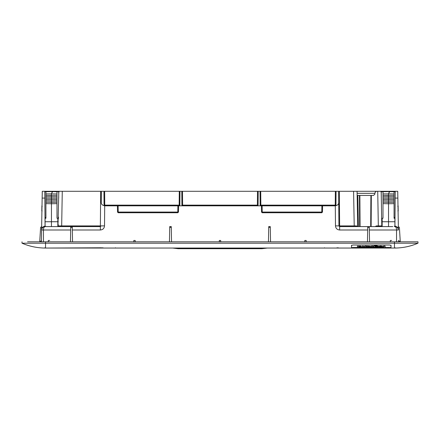 <?xml version="1.0" encoding="UTF-8"?>
<svg xmlns="http://www.w3.org/2000/svg" width="440" height="440" viewBox="0 0 440 440"><rect width="100%" height="100%" fill="white"/><g stroke="black" fill="none" stroke-linecap="round" stroke-linejoin="round"><path stroke-width="0.66" d="M382.217 191.285L397.733 191.285L397.854 198.083L395.175 198.083L394.933 225.913L394.24 226.589M397.733 191.285L397.854 198.083L397.733 191.285L395.236 191.285L395.175 198.083M394.653 226.457L394.933 225.902L398.37 227.706L397.854 198.083M398.37 227.706L398.404 229.526M398.618 241.929L398.591 240.46L399.977 241.819L412.462 241.819L394.46 241.819L418 241.819L400.279 241.819L399.394 227.37L398.349 226.589L398.084 211.481M398.266 221.744L398.25 220.913L398.266 221.744M394.972 226.589L396.638 227.035M397.221 227.441L397.557 227.777M397.656 227.893L398.299 229.191M338.641 191.978L339.328 191.285L339.631 225.913L338.938 225.902L338.641 191.978L338.938 225.902L339.631 226.589L392.761 226.589M47.24 226.589L45.05 226.589C42.889 226.903 41.734 228.041 41.591 229.994L70.67 229.994L70.713 227.37L70.461 241.819M45.029 226.589L43.362 227.035M42.779 227.441L42.444 227.777M42.345 227.893L41.701 229.191M45.348 226.457L45.067 225.902L45.05 226.589L70.73 226.589L57.519 226.589A0.693 0.693 0 0 0 58.212 225.913L57.926 226.457L58.817 191.285L377.586 191.285M58.201 226.589L58.234 224.653M58.333 218.834L58.526 217.179M58.284 221.744C58.35 217.993 58.35 217.993 58.284 221.744C58.218 225.495 58.218 225.495 58.284 221.744M58.234 224.516L57.822 224.516L57.822 226.523A0.693 0.693 0 0 0 58.141 226.204L58.141 224.516M59.923 191.285L60.236 191.285M60.654 191.285L61.089 191.285M61.545 191.285L62.002 191.285M353.579 191.285L354.222 225.913L356.554 225.913L357.544 226.589M353.936 191.285L354.288 191.285M354.624 191.285L355.185 191.285M381.86 226.204L381.86 224.516M381.843 218.977L381.645 217.608L381.667 218.834M381.799 226.589L381.766 224.653M377.724 191.285L381.183 191.285L381.788 225.913L382.481 226.589A0.693 0.693 0 0 1 381.788 225.913L378.329 225.913L377.724 191.285L376.354 191.285L374.974 192.594L374.891 194.123L373.511 195.437L371.327 195.437L371.135 226.589M381.716 221.744C381.783 225.495 381.783 225.495 381.716 221.744C381.651 217.993 381.651 217.993 381.716 221.744M369.54 241.819L369.27 226.589L382.481 226.589M394.933 225.902L394.944 224.659M394.993 218.829L395.236 191.455M394.741 218.279L394.746 217.443L394.741 218.279M394.95 225.913L394.95 226.589L396.622 227.024M397.881 228.212L398.409 229.994L396.539 229.994L396.539 241.819M369.331 229.994L396.539 229.994C396.5 228.041 395.973 226.903 394.95 226.589C397.111 226.903 398.266 228.041 398.409 229.994M382.162 225.209L381.86 225.209M390.308 241.819L390.319 240.46L391.683 240.46M390.308 241.929L390.319 240.46M42.3 191.285L42.147 198.083L42.267 191.285L57.783 191.285M58.141 225.209L57.822 225.209M72.27 226.589L70.73 226.589L70.713 227.37L72.287 227.37L72.27 226.589L100.37 226.589L100.37 225.913L101.063 225.902L100.37 226.589L100.37 229.994C102.878 229.752 104.258 228.377 104.522 225.874L104.698 205.821L117.42 205.821L117.524 212.064L118.217 212.746L177.782 212.746L178.475 212.064L178.585 205.821L261.415 205.821L261.525 212.064L262.218 212.746L321.783 212.746L322.476 212.064L321.783 212.064L321.783 212.746M43.461 241.819L43.461 229.994C43.5 228.041 44.028 226.903 45.05 226.589L43.379 227.024M42.119 228.212L41.591 229.994L41.382 241.819L41.596 229.526M59.582 191.285L44.765 191.285L45.056 224.659M45.007 218.829L44.765 191.455M45.26 218.279L45.254 217.443L45.26 218.279M44.765 191.285L42.961 191.285M45.05 225.913L41.63 227.706L42.267 191.285M45.067 225.913L45.76 226.589M41.734 221.744L41.751 220.913L41.734 221.744M58.157 218.977L58.174 218.059L58.157 218.977M62.277 191.285L61.672 225.913L58.212 225.913M395.236 191.285L380.418 191.285M381.189 191.543L380.837 191.691M58.812 191.543L59.163 191.691M61.402 191.285L61.034 191.285M60.39 191.285L60.11 191.285M357.115 193.325L374.935 193.325M379.346 191.285L378.966 191.285M378.455 191.285L377.999 191.285M377.911 191.285L378.263 191.285M378.598 191.285L379.159 191.285M379.61 191.285L379.924 191.285M367.461 241.819L367.73 226.589M357.06 226.595L356.554 225.913M353.623 191.285L357.082 191.285L357.698 226.589L357.137 194.42L357.159 195.437L371.327 195.437M396.539 241.863L398.618 241.863M400.279 241.819L399.394 227.37M57.926 226.457L57.519 226.589M382.074 226.457L381.788 225.913M322.476 212.064L322.581 205.821L321.888 205.821L321.783 212.064L262.218 212.064L262.108 205.821L261.415 205.821L335.302 205.821C337.661 205.354 338.805 204.198 338.734 202.362M133.81 241.929L133.821 240.46L135.179 240.46L135.196 241.929M219.307 241.929L219.318 240.46L220.682 240.46L220.693 241.929M304.805 241.929L304.821 240.46L306.18 240.46L306.191 241.929M133.81 241.819L133.821 240.46M306.191 241.819L306.18 240.46M304.81 241.819L304.821 240.46M220.693 241.819L220.682 240.46M219.307 241.819L219.318 240.46M135.19 241.819L135.179 240.46M104.698 205.821C102.339 205.354 101.195 204.198 101.266 202.362L101.359 191.978L100.672 191.285L100.37 225.913L61.672 225.913L61.672 226.589M104.076 205.266A0.693 0.693 0 0 1 104.066 205.134L104.759 205.139L104.638 191.285L103.95 191.978L104.066 205.134L104.759 205.821L104.759 205.139L179.85 205.134L179.965 191.978L179.284 191.285L179.163 205.821L179.85 205.134M181.929 205.266A0.693 0.693 0 0 1 181.918 205.134L182.611 205.139L182.49 191.285L181.803 191.978L181.918 205.134L182.611 205.821L182.611 205.139L257.389 205.139L257.389 205.821L258.082 205.134L258.197 191.978L257.51 191.285L257.389 205.139L258.082 205.134A0.693 0.693 0 0 1 258.071 205.266M260.15 205.134L260.838 205.821L260.838 205.139L260.15 205.134L260.035 191.978L260.716 191.285L260.838 205.139L335.242 205.139L335.363 191.285L336.05 191.978L335.935 205.134L335.242 205.821L335.242 205.139L335.935 205.134A0.693 0.693 0 0 1 335.923 205.266M48.306 241.819L48.318 240.46L49.681 240.46M48.306 241.929L48.318 240.46M27.539 241.819L45.54 241.819L27.539 241.819M40.023 241.819L41.41 240.46L41.382 241.929M41.916 211.481L41.652 226.589L40.607 227.37L39.721 241.819L40.607 227.37M43.461 241.863L41.382 241.863M41.63 227.706L41.591 229.994M72.54 241.819L72.287 227.37M101.359 191.978L101.266 202.362M101.063 225.902L104.522 225.874M117.42 205.821L118.113 205.821L117.42 205.821M178.475 212.064L118.217 212.064L118.113 205.821L178.585 205.821L177.892 205.821L177.782 212.746M338.938 225.902L335.478 225.874C335.742 228.377 337.123 229.752 339.631 229.994L339.631 225.913L354.222 225.913L354.222 226.589M268.714 227.37L268.73 226.589L270.27 226.589L270.287 227.37L268.714 227.37L268.461 241.819M270.54 241.819L270.287 227.37M169.714 227.37L169.73 226.589L171.27 226.589L171.287 227.37L169.714 227.37L169.461 241.819M171.54 241.819L171.287 227.37M117.524 212.064L118.217 212.064L118.217 212.746M261.525 212.064L262.218 212.064L262.218 212.746M357.77 195.437L357.154 195.437M22 241.819L22.022 243.205C29.2 246.279 36.696 247.891 44.512 248.045L45.54 248.045L45.54 243.205L394.46 243.205L394.46 241.819L45.54 241.819L45.54 243.205L22.022 243.205C29.2 246.279 36.696 247.891 44.512 248.045L44.792 247.77M418 241.819L417.978 243.205C410.8 246.279 403.304 247.891 395.489 248.045L395.208 247.77M337.678 247.759L336.985 248.05L395.489 248.045L394.46 248.045L394.46 243.205L417.978 243.205C410.8 246.279 403.304 247.891 395.489 248.045L395.093 248.045M389.615 247.781L352.924 247.781L351.538 247.632L351.538 245.443L352.924 244.998L389.615 244.998L391 245.443L391 247.632L389.615 247.781L391 247.357L391 245.152M352.924 247.781L351.538 247.357L351.538 245.152M352.924 247.506L357.412 247.506M358.831 247.506L383.598 247.506M385.099 247.506L389.615 247.506M383.598 245.999L385.099 245.999L385.099 247.517L383.598 247.517L383.598 245.999M360.569 246.048L361.884 246.824L360.569 246.048L358.826 246.087M360.569 246.329L357.412 246.01L357.412 247.517L361.884 246.824M358.831 247.242L358.831 246.895M368.22 246.07L370.75 246.389L370.75 246.675L367.004 246.01L367.004 247.027L369.606 247.258L368.357 246.978L370.75 246.675M375.81 245.41L378.361 246.202L375.81 246.043L374.979 246.406L376.91 246.34L378.175 246.813L373.593 247.247L373.593 246.01L375.81 245.41L373.593 246.296M373.593 246.966L373.593 246.01M377.647 246.202L378.175 246.813M383.163 246.593L380.798 245.949L378.604 246.334L378.604 246.62L381.634 246.714L378.576 246.714L380.853 247.253C382.415 247.231 383.185 247.066 383.163 246.763L383.163 246.477M378.604 246.428L378.576 246.714M370.304 247.088L372.917 247.258L372.917 246.01L371.542 246.01L371.542 246.846L370.304 246.912M370.304 246.802L371.542 246.56M362.472 246.29L362.472 247.049L364.952 247.247L366.366 247.247L366.366 246.01L364.881 246.01L364.881 246.895L364.353 247L363.82 246.895L363.82 246.29L362.472 246.29L362.472 246.01L363.82 246.29M363.82 246.609L364.881 246.609M383.598 246.285L385.099 246.285M358.826 246.29L357.412 246.29M359.612 246.983L358.716 246.802L359.612 246.615L360.498 246.802L359.612 246.983M360.498 246.521L358.716 246.521M360.157 246.301L360.157 246.015M368.22 246.29L367.004 246.29M368.825 246.829L368.175 246.697L368.825 246.829M375.81 245.702L378.361 246.202M375.799 246.989L374.924 246.818L375.799 246.637L376.668 246.818L375.799 246.989M376.668 246.538L374.924 246.538M383.18 246.538L383.18 246.818L380.798 246.235L378.604 246.62M380.853 247.06L380.077 246.917L381.634 246.917L380.853 247.06M380.798 246.235L380.798 245.949M372.917 246.29L371.542 246.29M364.353 247L363.82 246.895M366.366 246.29L364.881 246.29M42.125 210.947L41.8 210.947L41.883 206.212L42.202 206.365M42.015 205.838L42.02 205.414L41.888 205.81M397.875 210.947L398.2 210.947L398.112 205.81M397.986 205.838L397.799 206.365M50.133 248.05L101.343 248.05A0.275 0.275 0 0 0 101.409 248.045M338.382 247.781L338.657 248.05A0.275 0.275 0 0 1 338.591 248.045M101.618 247.781L45.54 248.05L394.46 248.045L45.54 248.045M115.456 247.759L115.456 248.05L123.079 248.05M312.774 248.05L324.126 248.05A0.275 0.275 0 0 1 324.066 248.045A0.275 0.275 0 0 0 324.126 248.05L312.774 248.05M336.985 247.759L336.985 248.05L389.868 248.05M322.575 248.05L322.674 248.045A0.693 0.693 0 0 1 322.575 248.05L117.425 248.05M102.322 247.759L102.597 248.05A0.275 0.275 0 0 1 102.537 248.045M178.189 248.71L172.662 248.05L178.189 248.71A0.275 0.275 90 0 0 178.25 248.716L184.278 248.71L178.189 248.71A0.275 0.275 0 0 0 178.25 248.716M102.597 248.05L103.015 247.759M127.226 248.05L115.874 248.05A0.275 0.275 0 0 0 115.934 248.045A0.275 0.275 0 0 1 115.874 248.05L103.015 248.05M261.811 248.71L267.339 248.05L261.811 248.71A0.275 0.275 -90 0 1 261.751 248.716A0.275 0.275 0 0 0 261.811 248.71L184.278 248.71L184.278 248.05M336.985 248.05L324.544 248.05L324.544 247.759M57.822 224.516L57.822 221.744L51.453 221.744L51.453 203.742L56.991 203.649L56.991 202.263L51.453 202.362L51.453 203.742L45.914 203.649L45.914 202.263L51.453 202.362L51.453 200.976L56.991 200.877L56.991 202.263M52.355 191.428L56.991 191.362L56.991 195.338L45.914 195.338L51.453 195.437L51.453 200.976L45.914 200.877L45.914 202.263M56.991 193.947L51.409 193.875L52.355 191.593L45.914 191.719L45.914 196.724L56.991 196.724L56.991 198.11L45.914 198.11L45.914 199.496L56.991 199.496L56.991 200.877M56.991 198.11L56.991 199.496M56.991 195.338L56.991 196.724M45.914 199.496L45.914 200.877M45.914 196.724L45.914 198.11M45.914 193.908L51.409 193.875L51.425 195.437M52.437 191.428L45.914 191.34L45.914 192.665M56.991 191.774L56.991 192.291L56.991 191.774L52.454 191.598L52.344 192.115M57.822 226.523L57.822 218.284L56.991 218.268L56.991 203.649M45.084 226.045L45.084 221.744L51.453 221.744L51.453 226.589M45.084 221.744L45.084 218.284L45.914 218.273L45.914 203.649M394.944 224.516L394.9 221.744L388.531 221.744L388.531 203.742L394.07 203.649L394.07 202.263L388.531 202.362L388.531 203.742L382.993 203.649L382.993 202.263L388.531 202.362L388.531 200.976L394.07 200.877L394.07 202.263M389.625 191.428L394.07 191.362L394.07 195.338L382.993 195.338L388.531 195.437L388.531 200.976L382.993 200.877L382.993 202.263M394.07 193.947L388.487 193.875L389.433 191.593L382.993 191.719L382.993 196.724L394.07 196.724L394.07 198.11L382.993 198.11L382.993 199.496L394.07 199.496L394.07 200.877M394.07 198.11L394.07 199.496M394.07 195.338L394.07 196.724M382.993 199.496L382.993 200.877M382.993 196.724L382.993 198.11M382.993 193.908L388.487 193.875L388.504 195.437M389.516 191.428L382.993 191.34L382.993 192.665M394.07 191.774L394.07 192.291L394.07 191.774L389.532 191.598L389.422 192.115M394.9 226.105L394.9 218.284L394.07 218.268L394.07 203.649M382.162 226.512L382.162 221.744L388.531 221.744L388.531 226.589M382.162 221.744L382.162 218.284L382.993 218.273L382.993 203.649M382.162 225.918L381.86 225.918M395.07 191.697L394.07 191.691M382.993 191.691L381.249 191.691L381.31 198.319M58.141 225.918L57.822 225.918M44.825 198.083L42.147 198.083M56.991 191.691L58.751 191.691L58.691 198.319M45.914 191.691L44.924 191.691M378.329 226.589L378.329 225.913L376.376 225.913L376.376 226.589M369.286 227.37L367.714 227.37M367.67 229.994L339.631 229.994M335.302 205.821L335.478 225.874M72.331 229.994L100.37 229.994M375.188 226.589L376.376 225.913M370.898 195.437L370.695 226.589M360.074 226.589L359.87 195.437M359.634 226.589L359.442 195.437M358.391 226.589L357.847 195.437M359.876 246.296L359.876 246.01M255.723 248.05L255.723 248.716L184.278 248.716M52.454 191.598L52.437 192.121M52.547 191.604L52.547 192.121M389.532 191.598L389.516 192.121M389.625 191.604L389.625 192.121M45.485 248.045L44.583 248.034M255.723 248.716L261.751 248.716M58.333 218.977L57.822 218.977M45.914 191.549L52.344 191.428M56.991 191.604L52.558 191.428M382.162 218.977L381.667 218.977M382.993 191.549L394.07 191.604M382.162 224.516L381.766 224.516"/></g></svg>
